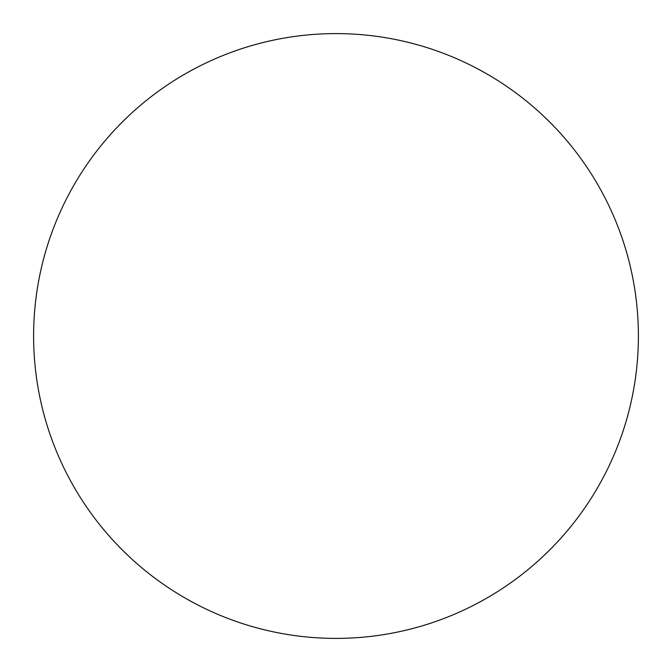 <?xml version="1.0" encoding="UTF-8"?>
<svg xmlns="http://www.w3.org/2000/svg" width="672" height="672" viewBox="0 0 672 672"><rect width="100%" height="100%" fill="white"/><g stroke="black" fill="none" stroke-linecap="round" stroke-linejoin="round"><path stroke-width="0.5" stroke-dasharray="3.36 2.52" d="M33.6 336A302.4 302.4 0 0 0 336 638.4A302.4 302.4 0 0 0 638.4 336A302.4 302.4 0 0 0 336 33.6A302.4 302.4 0 0 0 33.6 336"/><path stroke-width="1.01" d="M33.6 336A302.4 302.4 0 0 0 336 638.4A302.4 302.4 0 0 0 638.4 336A302.4 302.4 0 0 0 336 33.6A302.4 302.4 0 0 0 33.6 336"/></g></svg>
